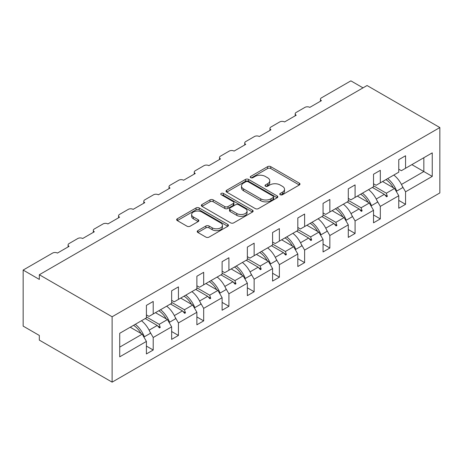 <?xml version="1.0" encoding="UTF-8"?>
<svg xmlns="http://www.w3.org/2000/svg" width="463" height="463" viewBox="0 0 463 463"><rect width="100%" height="100%" fill="white"/><g stroke="black" fill="none" stroke-linecap="round" stroke-linejoin="round"><path stroke-width="0.69" d="M280.237 194.732A1.574 0.909 0 0 0 282.459 194.732L299.329 184.992A2.246 1.296 0 0 0 299.989 184.071A2.246 1.296 0 0 0 299.329 183.157L270.751 166.657A2.246 1.296 0 0 0 267.573 166.657L250.703 176.397A1.574 0.909 0 0 0 250.24 177.04A1.574 0.909 0 0 0 250.703 177.676A1.574 0.909 0 0 0 252.925 177.676L255.107 176.42A7.188 4.15 0 0 1 265.27 176.42L267.655 177.792A7.188 4.15 0 0 1 269.755 180.726A7.188 4.15 0 0 1 267.655 183.661L265.467 184.922A1.574 0.909 0 0 0 265.01 185.565A1.574 0.909 0 0 0 265.467 186.207A1.574 0.909 0 0 0 267.695 186.207L269.877 184.945A7.188 4.15 0 0 1 280.04 184.945L282.418 186.317A7.188 4.15 0 0 1 284.525 189.251A7.188 4.15 0 0 1 282.418 192.186L280.237 193.447A1.574 0.909 0 0 0 279.774 194.09A1.574 0.909 0 0 0 280.237 194.732L280.237 193.447M197.869 230.643A2.246 1.296 0 0 0 197.209 231.558A2.246 1.296 0 0 0 197.869 232.478L205.885 237.102A2.246 1.296 0 0 0 209.062 237.102L227.796 226.285A2.246 1.296 0 0 0 228.456 225.371A2.246 1.296 0 0 0 227.796 224.457L199.217 207.951A2.246 1.296 0 0 0 196.04 207.951L177.306 218.773A2.246 1.296 0 0 0 176.646 219.688A2.246 1.296 0 0 0 177.306 220.602L186.994 226.199A2.246 1.296 0 0 0 190.166 226.199L198.187 221.569A2.246 1.296 0 0 0 198.841 220.648A2.246 1.296 0 0 0 198.187 219.734L193.384 216.962A6.007 3.467 0 0 1 191.624 214.508A6.007 3.467 0 0 1 195.334 211.302A6.007 3.467 0 0 1 201.88 212.054L220.695 222.917A6.007 3.467 0 0 1 222.454 225.371A6.007 3.467 0 0 1 218.744 228.577A6.007 3.467 0 0 1 212.199 227.825L209.062 226.013A2.246 1.296 0 0 0 205.885 226.013L197.869 230.643L197.869 232.478M439.85 127.551L112.121 316.767L112.121 382.143L439.85 192.932L439.85 127.551L367.055 85.528L39.326 274.738L39.326 279.409L23.15 270.068L52.591 253.076A3.432 1.979 180 0 1 57.441 253.076L69.091 246.351A3.432 1.979 0 0 1 68.084 244.95A3.432 1.979 0 0 1 69.091 243.55L77.825 238.503A3.432 1.979 180 0 1 82.68 238.503L94.325 231.778A3.432 1.979 0 0 1 93.318 230.377A3.432 1.979 0 0 1 94.325 228.977L103.058 223.936A3.432 1.979 180 0 1 107.914 223.936L119.558 217.211A3.432 1.979 0 0 1 118.557 215.81A3.432 1.979 0 0 1 119.558 214.41L128.297 209.363A3.432 1.979 180 0 1 133.147 209.363L144.797 202.644A3.432 1.979 0 0 1 143.79 201.243A3.432 1.979 0 0 1 144.797 199.837L153.531 194.796A3.432 1.979 180 0 1 158.381 194.796L170.031 188.071A3.432 1.979 0 0 1 169.024 186.67A3.432 1.979 0 0 1 170.031 185.269L178.764 180.229A3.432 1.979 180 0 1 183.62 180.229L195.264 173.503A3.432 1.979 0 0 1 194.257 172.103A3.432 1.979 0 0 1 195.264 170.702L203.998 165.656A3.432 1.979 180 0 1 208.854 165.656L220.498 158.936A3.432 1.979 0 0 1 219.497 157.53A3.432 1.979 0 0 1 220.498 156.129L229.237 151.088A3.432 1.979 180 0 1 234.087 151.088L245.737 144.363A3.432 1.979 0 0 1 244.73 142.963A3.432 1.979 0 0 1 245.737 141.562L254.471 136.521A3.432 1.979 180 0 1 259.321 136.521L270.971 129.796A3.432 1.979 0 0 1 269.964 128.396A3.432 1.979 0 0 1 270.971 126.995L279.704 121.948A3.432 1.979 180 0 1 284.56 121.948L296.204 115.223A3.432 1.979 0 0 1 295.197 113.823A3.432 1.979 0 0 1 296.204 112.422L304.938 107.381A3.432 1.979 180 0 1 309.793 107.381L321.438 100.656A3.432 1.979 0 0 1 320.437 99.256A3.432 1.979 0 0 1 321.438 97.855L350.879 80.857L363.015 87.86M112.121 316.767L39.326 274.738M255.269 208.593A2.246 1.296 0 0 0 258.441 208.593L277.181 197.776A2.246 1.296 0 0 0 277.835 196.862A2.246 1.296 0 0 0 277.181 195.947L248.596 179.441A2.246 1.296 0 0 0 245.425 179.441L226.685 190.258A2.246 1.296 0 0 0 226.031 191.178A2.246 1.296 0 0 0 226.685 192.093L255.269 208.593M221.835 195.068A1.574 0.909 0 0 1 223.432 195.293L223.432 193.424L252.491 210.202A2.246 1.296 0 0 1 253.145 211.116A2.246 1.296 0 0 1 252.491 212.031L233.751 222.848A2.246 1.296 0 0 1 230.58 222.848L201.995 206.348L201.995 204.519A2.246 1.296 0 0 0 201.341 205.433A2.246 1.296 0 0 0 201.995 206.348M201.995 204.519L210.017 199.889A2.246 1.296 0 0 1 213.188 199.889L224.781 206.579A2.246 1.296 0 0 0 227.958 206.579L233.277 203.506A2.246 1.296 0 0 0 233.937 202.591A2.246 1.296 0 0 0 233.277 201.671L221.21 194.709A1.574 0.909 0 0 1 220.747 194.066A1.574 0.909 0 0 1 221.719 193.227A1.574 0.909 0 0 1 223.432 193.424M146.412 314.898L148.999 316.391L153.207 313.966L153.207 301.454L146.412 305.372L146.412 317.89L119.72 333.296L119.72 356.834L146.412 341.422L142.205 334.141L130.236 327.225M146.412 346.092L153.207 350.016L153.207 337.498L171.646 326.855L167.444 319.568L155.47 312.658M149.867 331.711L153.207 337.498M171.646 300.331L174.238 301.824L178.44 299.399L178.44 286.881L171.646 290.805L171.646 303.317L153.207 313.966M171.646 331.525L178.44 335.444L178.44 322.931L196.885 312.282L192.677 305.001L180.709 298.091M175.101 317.143L178.44 322.931M196.885 285.764L199.472 287.257L203.679 284.826L203.679 272.313L196.885 276.237L196.885 288.75L178.44 299.399M196.885 316.952L203.679 320.876L203.679 308.364L222.118 297.715L217.911 290.428L205.942 283.518M200.334 302.57L203.679 308.364M222.118 271.191L224.705 272.684L228.913 270.259L228.913 257.741L222.118 261.664L222.118 274.183L203.679 284.826M222.118 302.385L228.913 306.309L228.913 293.791L247.352 283.148L243.144 275.861L231.176 268.951M225.568 288.003L228.913 293.791M247.352 256.624L249.939 258.117L254.146 255.686L254.146 243.173L247.352 247.097L247.352 259.61L228.913 270.259M247.352 287.818L254.146 291.736L254.146 279.224L272.585 268.575L268.384 261.294L256.409 254.384M250.807 273.436L254.146 279.224M272.585 242.051L275.178 243.55L279.38 241.119L279.38 228.606L272.585 232.524L272.585 245.043L254.146 255.686M272.585 273.245L279.38 277.169L279.38 264.657L297.825 254.008L293.617 246.721L281.649 239.811M276.041 258.863L279.38 264.657M297.825 227.483L300.412 228.977L304.619 226.552L304.619 214.033L297.825 217.957L297.825 230.47L279.38 241.119M297.825 258.678L304.619 262.602L304.619 250.084L323.058 239.44L318.851 232.154L306.882 225.244M301.274 244.296L304.619 250.084M323.058 212.916L325.645 214.41L329.853 211.979L329.853 199.466L323.058 203.39L323.058 215.903L304.619 226.552M323.058 244.111L329.853 248.029L329.853 235.517L348.292 224.868L344.084 217.587L332.116 210.671M326.508 229.729L329.853 235.517M348.292 198.343L350.879 199.842L355.086 197.412L355.086 184.899L348.292 188.817L348.292 201.336L329.853 211.979M348.292 229.538L355.086 233.462L355.086 220.949L373.525 210.3L369.324 203.014L357.349 196.104M351.747 215.156L355.086 220.949M373.525 183.776L376.118 185.269L380.32 182.844L380.32 170.326L373.525 174.25L373.525 186.763L355.086 197.412M373.525 214.971L380.32 218.895L380.32 206.376L398.765 195.733L398.765 208.246L405.559 204.322L405.559 191.809L432.245 176.397L423.836 171.541L423.836 157.721L432.245 152.865L432.245 176.397M376.98 200.589L380.32 206.376M398.765 169.209L401.352 170.702L405.559 168.272L405.559 155.759L398.765 159.683L398.765 172.195L380.32 182.844M398.765 200.398L405.559 204.322M402.214 186.022L405.559 191.809M23.15 270.068L23.15 326.108L39.326 335.449L39.326 340.114L112.121 382.143M153.207 350.016L146.412 353.94L146.412 341.422M178.44 335.444L171.646 339.367L171.646 326.855M203.679 320.876L196.885 324.8L196.885 312.282M228.913 306.309L222.118 310.233L222.118 297.715M254.146 291.736L247.352 295.66L247.352 283.148M279.38 277.169L272.585 281.093L272.585 268.575M304.619 262.602L297.825 266.52L297.825 254.008M329.853 248.029L323.058 251.953L323.058 239.44M355.086 233.462L348.292 237.386L348.292 224.868M380.32 218.895L373.525 222.813L373.525 210.3M405.559 168.272L432.245 152.865M159.214 310.499L160.244 309.903M146.412 316.929L159.214 324.32L167.444 319.568M149.109 330.154L157.229 325.466L159.434 327.926L160.244 327.463L159.214 324.32M145.26 318.556L157.229 325.466M184.448 295.926L185.478 295.336M171.646 302.356L184.448 309.753L192.677 305.001M174.343 315.587L182.463 310.899L184.668 313.358L185.478 312.89L184.448 309.753M170.494 303.988L182.463 310.899M209.687 281.359L210.711 280.763M196.885 287.789L209.687 295.18L217.911 290.428M199.576 301.014L207.696 296.326L209.907 298.791L210.711 298.322L209.687 295.18M195.727 289.416L207.696 296.326M234.92 266.786L235.951 266.196M222.118 273.222L234.92 280.613L243.144 275.861M224.81 286.447L232.935 281.759L235.14 284.218L235.951 283.755L234.92 280.613M220.961 274.848L232.935 281.759M260.154 252.219L261.184 251.623M247.352 258.649L260.154 266.04L268.384 261.294M250.049 271.879L258.169 267.192L260.374 269.651L261.184 269.182L260.154 266.04M246.2 260.275L258.169 267.192M285.387 237.652L286.418 237.056M272.585 244.082L285.387 251.473L293.617 246.721M275.282 257.306L283.402 252.619L285.607 255.084L286.418 254.615L285.387 251.473M271.434 245.708L283.402 252.619M310.627 223.079L311.651 222.489M297.825 229.515L310.627 236.906L318.851 232.154M300.516 242.739L308.636 238.051L310.847 240.511L311.651 240.048L310.627 236.906M296.667 231.141L308.636 238.051M335.86 208.512L336.89 207.916M323.058 214.942L335.86 222.333L344.084 217.587M325.749 228.172L333.875 223.479L336.08 225.944L336.89 225.475L335.86 222.333M321.901 216.568L333.875 223.479M361.094 193.945L362.124 193.349M348.292 200.375L361.094 207.765L369.324 203.014M350.989 213.599L359.109 208.911L361.314 211.377L362.124 210.908L361.094 207.765M347.14 202.001L359.109 208.911M386.327 179.372L387.357 178.782M373.525 185.808L386.327 193.198L394.557 188.447L382.588 181.537M376.222 199.032L384.342 194.344L386.547 196.804L387.357 196.335L386.327 193.198M372.374 187.434L384.342 194.344M394.557 188.447L398.765 195.733M401.456 184.459L423.836 171.541L411.867 164.631M119.72 347.123L142.205 334.141M384.817 194.871L387.357 196.335M359.577 209.438L362.124 210.908M334.344 224.005L336.89 225.475M309.11 238.578L311.651 240.048M283.877 253.145L286.418 254.615M258.638 267.718L261.184 269.182M233.404 282.285L235.951 283.755M208.171 296.852L210.711 298.322M182.937 311.425L185.478 312.89M157.698 325.993L160.244 327.463M280.862 194.952L282.418 194.055A7.188 4.15 0 0 0 284.525 191.121L284.525 189.251M269.755 180.726L269.755 182.596A7.188 4.15 0 0 1 267.655 185.53L266.098 186.427M299.301 185.009L270.751 168.526A2.246 1.296 0 0 0 267.573 168.526L251.334 177.902M277.152 197.794L248.596 181.311A2.246 1.296 0 0 0 245.425 181.311L226.72 192.11M273.211 197.504A1.574 0.909 0 0 0 273.668 196.862A1.574 0.909 0 0 0 273.211 196.219L248.122 181.733A1.574 0.909 0 0 0 245.899 181.733L243.596 183.064A7.188 4.15 0 0 0 241.495 185.999A7.188 4.15 0 0 0 243.596 188.933L260.744 198.83A7.188 4.15 0 0 0 270.907 198.83L273.211 197.504L273.211 199.374A1.574 0.909 0 0 0 273.668 198.731L273.668 196.862M241.495 185.999L241.495 187.868A7.188 4.15 0 0 0 243.596 190.802L243.596 188.933M273.211 199.374L270.907 200.699A7.188 4.15 0 0 1 260.744 200.699L243.596 190.802M202.024 206.365L210.017 201.752L210.017 199.889M233.937 202.591L233.937 204.461A2.246 1.296 0 0 1 233.277 205.375L227.958 208.448A2.246 1.296 0 0 1 224.781 208.448L213.188 201.752A2.246 1.296 0 0 0 210.017 201.752M223.432 195.293L252.457 212.048M236.807 213.524A6.007 3.467 0 0 0 243.353 214.276A6.007 3.467 0 0 0 247.063 211.07A6.007 3.467 0 0 0 245.303 208.616L238.676 204.791A2.246 1.296 0 0 0 235.499 204.791L230.18 207.864A2.246 1.296 0 0 0 229.521 208.778A2.246 1.296 0 0 0 230.18 209.693L236.807 213.524L236.807 215.388A6.007 3.467 0 0 0 243.353 216.14A6.007 3.467 0 0 0 247.063 212.939L247.063 211.07M229.521 208.778L229.521 210.648A2.246 1.296 0 0 0 230.18 211.562L230.18 209.693M236.807 215.388L230.18 211.562M222.454 225.371L222.454 227.24A6.007 3.467 0 0 1 218.744 230.441A6.007 3.467 0 0 1 212.199 229.689L209.062 227.883A2.246 1.296 0 0 0 205.885 227.883L197.898 232.495M191.624 214.508L191.624 216.377A6.007 3.467 0 0 0 193.384 218.825L193.384 216.962M198.158 221.586L193.384 218.825M227.767 226.303L199.217 209.82A2.246 1.296 0 0 0 196.04 209.82L177.335 220.619M387.658 178.602A18.3 10.568 60 0 1 396.704 191.086L396.114 191.138M393.81 175.055A18.3 10.568 60 0 1 402.851 187.538L396.704 191.086M385.893 179.627A15.557 8.982 60 0 1 393.371 187.758M362.425 193.175A18.3 10.568 60 0 1 371.471 205.659L370.875 205.711M368.571 189.627A18.3 10.568 60 0 1 377.617 202.105L371.471 205.659M360.66 194.194A15.557 8.982 60 0 1 368.131 202.331M337.191 207.742A18.3 10.568 60 0 1 346.237 220.226L345.641 220.278M343.338 204.195A18.3 10.568 60 0 1 352.384 216.678L346.237 220.226M335.426 208.761A15.557 8.982 60 0 1 342.898 216.898M311.958 222.315A18.3 10.568 60 0 1 320.998 234.793L320.408 234.851M318.104 218.762A18.3 10.568 60 0 1 327.15 231.245L320.998 234.793M310.193 223.334A15.557 8.982 60 0 1 317.664 231.471M286.719 236.882A18.3 10.568 60 0 1 295.764 249.366L295.174 249.418M292.871 233.335A18.3 10.568 60 0 1 301.911 245.818L295.764 249.366M284.953 237.901A15.557 8.982 60 0 1 292.431 246.038M261.485 251.45A18.3 10.568 60 0 1 270.531 263.933L269.935 263.985M267.631 247.902A18.3 10.568 60 0 1 276.677 260.385L270.531 263.933M259.72 252.468A15.557 8.982 60 0 1 267.197 260.605M236.252 266.022A18.3 10.568 60 0 1 245.297 278.5L244.701 278.558M242.398 262.469A18.3 10.568 60 0 1 251.444 274.953L245.297 278.5M234.486 267.041A15.557 8.982 60 0 1 241.958 275.178M211.018 280.59A18.3 10.568 60 0 1 220.058 293.073L219.468 293.125M217.164 277.042A18.3 10.568 60 0 1 226.21 289.525L220.058 293.073M209.253 281.608A15.557 8.982 60 0 1 216.725 289.745M185.779 295.157A18.3 10.568 60 0 1 194.825 307.64L194.234 307.692M191.931 291.609A18.3 10.568 60 0 1 200.971 304.093L194.825 307.64M184.014 296.181A15.557 8.982 60 0 1 191.491 304.313M160.545 309.73A18.3 10.568 60 0 1 169.591 322.213L168.995 322.265M166.692 306.182A18.3 10.568 60 0 1 175.737 318.66L169.591 322.213M158.78 310.748A15.557 8.982 60 0 1 166.258 318.885M135.312 324.297A18.3 10.568 60 0 1 144.358 336.78L143.762 336.832M141.458 320.749A18.3 10.568 60 0 1 150.504 333.233L144.358 336.78M133.547 325.315A15.557 8.982 60 0 1 141.018 333.453M282.418 194.055L282.418 192.186M265.467 186.207L265.467 184.922M267.655 185.53L267.655 183.661M250.703 177.676L250.703 176.397M267.573 168.526L267.573 166.657M270.751 168.526L270.751 166.657M299.329 184.992L299.329 183.157M226.685 192.093L226.685 190.258M245.425 181.311L245.425 179.441M248.596 181.311L248.596 179.441M277.181 197.776L277.181 195.947M260.744 200.699L260.744 198.83M270.907 200.699L270.907 198.83M213.188 201.752L213.188 199.889M224.781 208.448L224.781 206.579M227.958 208.448L227.958 206.579M233.277 205.375L233.277 203.506M252.491 212.031L252.491 210.202M205.885 227.883L205.885 226.013M209.062 227.883L209.062 226.013M212.199 229.689L212.199 227.825M198.187 221.569L198.187 219.734M177.306 220.602L177.306 218.773M196.04 209.82L196.04 207.951M199.217 209.82L199.217 207.951M227.796 226.285L227.796 224.457M320.437 101.235L320.437 99.256M295.197 115.808L295.197 113.823M269.964 130.375L269.964 128.396M244.73 144.942L244.73 142.963M219.497 159.515L219.497 157.53M194.257 174.082L194.257 172.103M169.024 188.649L169.024 186.67M143.79 203.222L143.79 201.243M118.557 217.789L118.557 215.81M93.318 232.362L93.318 230.377M68.084 246.929L68.084 244.95"/></g></svg>

